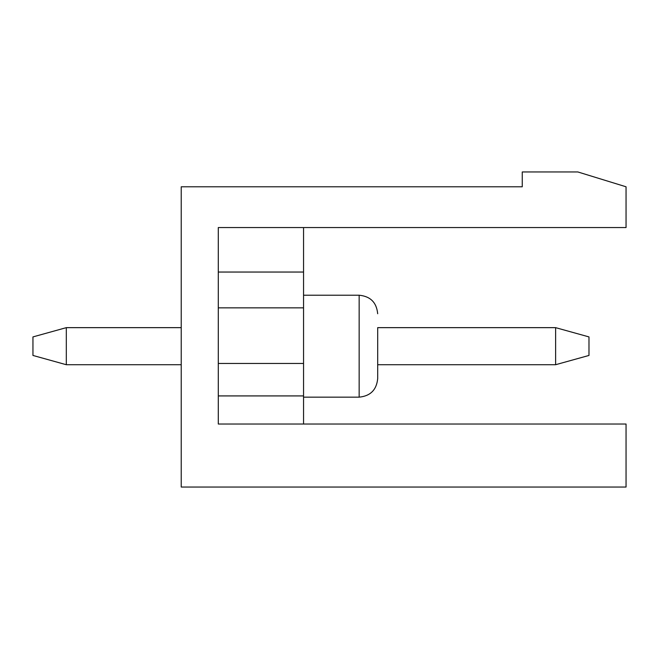 <?xml version="1.0" encoding="UTF-8"?>
<svg xmlns="http://www.w3.org/2000/svg" width="659" height="659" viewBox="0 0 659 659"><rect width="100%" height="100%" fill="white"/><g stroke="black" fill="none" stroke-linecap="round" stroke-linejoin="round"><path stroke-width="0.99" d="M181.225 327.647L66.312 327.647L32.95 336.914L32.95 355.448L66.312 364.715L181.225 364.715M555.619 327.647L588.981 336.914L588.981 355.448L555.619 364.715L555.619 327.647L377.689 327.647L377.689 378.62L377.689 364.715L555.619 364.715M66.312 327.647L66.312 364.715M626.05 487.042L181.225 487.042L181.225 186.785L522.257 186.785L522.257 171.958L577.861 171.958L626.05 186.785L626.05 227.561L218.294 227.561L218.294 424.025L626.05 424.025L626.05 487.042M303.552 227.561L303.552 395.919L218.294 395.919L218.294 424.025M303.552 395.919L303.552 424.025M303.552 363.447L218.294 363.447M303.552 307.844L218.294 307.844M303.552 272.043L218.294 272.043M303.552 397.155L359.155 397.155L359.155 295.216C370.416 296.311 376.594 302.489 377.689 313.75C376.594 302.489 370.416 296.311 359.155 295.216C370.416 296.311 376.594 302.489 377.689 313.75C376.594 302.489 370.416 296.311 359.155 295.216C370.416 296.311 376.594 302.489 377.689 313.75C376.594 302.489 370.416 296.311 359.155 295.216C370.416 296.311 376.594 302.489 377.689 313.75C376.594 302.489 370.416 296.311 359.155 295.216C370.416 296.311 376.594 302.489 377.689 313.75C376.594 302.489 370.416 296.311 359.155 295.216C370.416 296.311 376.594 302.489 377.689 313.75C376.594 302.489 370.416 296.311 359.155 295.216C370.416 296.311 376.594 302.489 377.689 313.75C376.594 302.489 370.416 296.311 359.155 295.216C370.416 296.311 376.594 302.489 377.689 313.75C376.594 302.489 370.416 296.311 359.155 295.216C370.416 296.311 376.594 302.489 377.689 313.75C376.594 302.489 370.416 296.311 359.155 295.216C370.416 296.311 376.594 302.489 377.689 313.75C376.594 302.489 370.416 296.311 359.155 295.216C370.416 296.311 376.594 302.489 377.689 313.75C376.594 302.489 370.416 296.311 359.155 295.216C370.416 296.311 376.594 302.489 377.689 313.75C376.594 302.489 370.416 296.311 359.155 295.216L303.552 295.216M359.155 397.155C370.416 396.051 376.594 389.873 377.689 378.62C376.594 389.873 370.416 396.051 359.155 397.155C370.416 396.051 376.594 389.873 377.689 378.62C376.594 389.873 370.416 396.051 359.155 397.155C370.416 396.051 376.594 389.873 377.689 378.62C376.594 389.873 370.416 396.051 359.155 397.155C370.416 396.051 376.594 389.873 377.689 378.62C376.594 389.873 370.416 396.051 359.155 397.155C370.416 396.051 376.594 389.873 377.689 378.62C376.594 389.873 370.416 396.051 359.155 397.155C370.416 396.051 376.594 389.873 377.689 378.62C376.594 389.873 370.416 396.051 359.155 397.155C370.416 396.051 376.594 389.873 377.689 378.62C376.594 389.873 370.416 396.051 359.155 397.155C370.416 396.051 376.594 389.873 377.689 378.62C376.594 389.873 370.416 396.051 359.155 397.155C370.416 396.051 376.594 389.873 377.689 378.62C376.594 389.873 370.416 396.051 359.155 397.155C370.416 396.051 376.594 389.873 377.689 378.62C376.594 389.873 370.416 396.051 359.155 397.155C370.416 396.051 376.594 389.873 377.689 378.62C376.594 389.873 370.416 396.051 359.155 397.155C370.416 396.051 376.594 389.873 377.689 378.62C376.594 389.873 370.416 396.051 359.155 397.155"/></g></svg>
